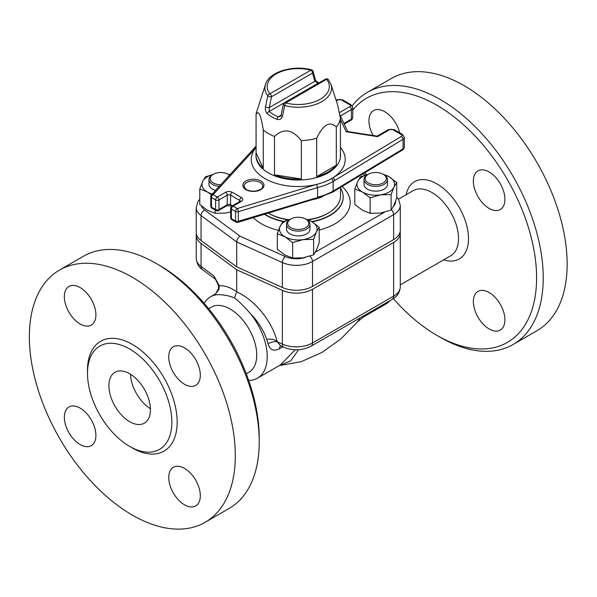 <?xml version="1.0" encoding="UTF-8"?>
<svg xmlns="http://www.w3.org/2000/svg" width="597" height="597" viewBox="0 0 597 597"><rect width="100%" height="100%" fill="white"/><g stroke="black" fill="none" stroke-linecap="round" stroke-linejoin="round"><path stroke-width="0.9" d="M340.529 187.391L340.529 195.876A42.283 24.41 180 0 1 328.149 213.136A42.283 24.41 180 0 1 328.134 213.144A42.283 24.41 180 0 1 307.843 219.644M288.709 219.651A42.283 24.41 180 0 1 268.359 213.136A42.283 24.41 180 0 1 268.277 213.092M218.457 210.614A2.351 1.358 -120 0 0 218.942 209.54A2.351 1.358 180 0 1 215.621 209.54A2.351 1.358 120 0 0 216.107 210.614A2.351 2.351 0 0 0 218.457 210.614L226.763 205.816A2.351 1.358 -120 0 0 227.248 204.741L218.942 209.54L218.942 199.95L227.248 195.152A2.351 1.358 180 0 1 230.569 195.152L239.703 200.428A2.351 1.358 180 0 1 240.36 201.159M231.89 219.726A2.351 1.358 -60 0 1 231.405 218.644A2.351 1.358 180 0 1 230.711 217.689A2.351 2.351 0 0 0 231.89 219.726L236.061 222.129A2.351 1.358 -60 0 1 235.576 221.054A2.351 1.358 -0 0 0 238.33 221.293L238.33 211.704A2.351 1.358 180 0 1 235.576 211.465A2.351 1.358 -60 0 1 237.233 208.592L233.061 206.181A2.351 1.358 -120 0 0 231.89 206.062A2.351 2.351 0 0 0 230.711 208.099A2.351 1.358 -0 0 0 231.405 209.054A2.351 1.358 -60 0 1 233.061 206.181L241.367 201.383A2.351 1.358 -120 0 0 240.195 201.271L231.89 206.062M241.367 201.383A4.701 2.709 -0 0 0 241.367 197.547L232.233 192.279A4.701 2.709 -0 0 0 225.591 192.279L217.286 197.07L213.114 194.659A2.351 1.358 120 0 0 211.45 197.54A2.351 1.358 180 0 1 210.763 196.577L210.763 206.166A2.351 1.358 -0 0 0 211.45 207.129A2.351 1.358 120 0 0 211.935 208.204L216.107 210.614M215.621 199.95A2.351 1.358 -0 0 0 218.942 199.95A2.351 1.358 60 0 0 217.286 197.07A2.351 1.358 120 0 0 215.621 199.95L215.621 209.54L211.45 207.129L211.45 197.54L215.621 199.95M256.083 147.481A46.976 27.119 -0 0 0 254.979 148.877L213.114 194.659A2.351 1.694 -137.6 0 0 211.375 194.995A2.351 2.351 0 0 0 210.763 196.577M317.134 198.197L332.626 192.167A2.351 2.351 0 0 0 332.663 192.144A2.351 1.388 -121.1 0 1 332.648 192.152A2.351 1.358 -120 0 0 333.111 191.092A2.351 1.358 -0 0 0 333.148 191.07L333.148 181.481L403.035 139.295A4.701 2.709 -0 0 0 404.341 137.422L402.475 134.429L394.095 129.594L388.423 129.594A2.351 1.358 60 0 1 389.602 129.706A2.351 1.358 180 0 1 392.923 129.706L401.303 134.541A2.351 1.358 180 0 1 401.333 136.444L331.454 178.622A46.976 27.119 -0 0 1 316.544 184.413L237.233 208.592A2.351 0.895 -107 0 1 238.33 211.704L317.552 187.562A49.327 28.477 -0 0 0 333.111 181.503L333.111 191.092A49.327 28.477 180 0 1 317.552 197.152L317.552 187.562L316.544 184.413A46.976 27.119 -0 0 1 265.031 178.615A46.976 27.119 -0 0 1 254.979 148.877L253.121 149.354M236.061 222.129A2.351 2.351 0 0 0 237.919 222.345A2.351 0.895 -107 0 0 238.33 221.293L316.544 197.838M339.85 114.736L347.76 131.564M346.163 131.773L347.297 131.489L377.185 136.116L377.595 136.638L346.163 131.773L340.417 119.4M328.149 213.136L327.32 213.614A41.103 23.731 180 0 1 308.313 219.845M288.09 219.83A41.103 23.731 180 0 1 269.187 213.614L268.359 213.136M340.417 152.854A42.283 24.41 180 0 1 340.529 154.638A42.283 24.41 180 0 1 340.417 156.421L340.417 118.064A42.283 24.41 180 0 1 336.312 126.915L336.312 165.272A42.283 24.41 180 0 1 316.664 176.615L316.664 138.258A42.283 24.41 180 0 1 301.343 140.631L301.343 178.988A42.283 24.41 180 0 1 274.493 174.831L274.493 136.474A42.283 24.41 180 0 1 274.329 136.407A42.283 24.41 180 0 1 263.277 129.997L263.277 168.354A42.283 24.41 180 0 1 255.971 154.638A42.283 24.41 180 0 1 256.083 152.854L256.083 114.497A42.283 24.41 180 0 1 256.68 111.826L265.471 84.483A33.335 19.246 -0 0 0 267.784 95.811A2.351 0.948 11.9 0 0 271.523 96.714A2.351 1.358 -120 0 0 269.866 93.841A2.351 1.754 142.4 0 0 267.784 95.811L265.538 106.759C265.061 109.579 265.643 111.893 267.262 113.699A37.581 21.701 -0 0 0 276.986 119.31A2.351 1.082 -68.4 0 1 278.277 116.788A35.305 20.388 180 0 1 269.143 111.512A2.351 1.582 130.1 0 0 267.262 113.699M283.344 104.378A2.351 0.948 11.9 0 0 284.717 105.587A2.351 0.776 -75.6 0 1 285.642 102.945A2.351 1.358 -120 0 0 284.47 102.833A2.351 2.351 0 0 0 283.344 104.378L281.06 115.288A2.351 0.948 11.8 0 0 282.366 116.475L284.717 105.587A33.335 19.246 -0 0 0 318.902 103.102A33.335 19.246 -0 0 0 331.029 84.483L337.633 105.02L340.417 118.064M326.641 79.274A2.351 1.754 -37.6 0 1 328.507 79.759A2.351 2.351 0 0 0 325.469 79.162A2.351 1.358 60 0 1 326.641 79.274A31.066 17.932 180 0 1 320.216 99.236A31.066 17.932 180 0 1 285.642 102.945L326.641 79.274M281.068 115.266A2.351 0.948 11.8 0 0 281.06 115.288L280.269 116.43L278.277 116.788L281.09 115.169M276.986 119.31C279.695 120.004 281.486 119.057 282.366 116.475M265.538 106.759A2.351 0.948 11.8 0 0 269.24 107.624L271.523 96.714L312.522 73.043A2.351 1.672 -15.5 0 0 313.127 71.453A2.351 2.351 0 0 0 311.447 69.812A2.351 0.776 104.4 0 0 310.865 70.162A2.351 1.358 60 0 1 312.522 73.043L314.806 81.311L318.231 83.177A35.305 20.388 180 0 1 318.395 83.244M319.014 82.886A2.351 1.082 111.6 0 0 318.231 83.177L269.143 111.512L269.24 107.624L314.806 81.311A2.351 1.664 -15.3 0 0 315.41 79.737A2.351 1.664 -15.3 0 0 315.395 79.692M263.277 129.997C260.882 114.885 258.486 109.714 256.083 114.497M301.343 140.631C292.388 129.295 283.441 127.907 274.493 136.474M336.312 126.915C329.76 120.743 323.208 124.527 316.664 138.258M256.083 152.854L263.277 168.354M316.664 176.615L336.312 165.272M274.493 174.831L301.343 178.988M367.931 174.503A18.791 10.85 0 0 0 357.61 181.555A18.791 10.85 0 0 0 362.476 192.04A18.791 10.85 0 0 0 380.625 194.846A18.791 10.85 0 0 0 393.916 187.174A18.791 10.85 0 0 0 389.05 176.697A18.791 10.85 0 0 0 383.595 174.503M368.289 174.294L367.461 174.779A11.746 6.783 0 0 0 364.021 179.57L364.021 184.369A11.746 6.783 0 0 0 367.461 189.159A11.746 6.783 0 0 0 380.259 190.63A11.746 6.783 0 0 0 387.505 184.369L387.505 179.57A11.746 6.783 0 0 0 384.072 174.779L383.237 174.294A10.567 6.104 180 0 1 383.237 182.928A10.567 6.104 180 0 1 368.289 182.928A10.567 6.104 180 0 1 368.289 174.294A10.567 6.104 180 0 1 383.237 174.294M382.602 173.958L389.05 176.697L396.721 182.495L393.916 187.174L391.11 194.592L380.625 194.846L370.147 197.838L362.476 192.04L354.805 188.98L357.61 181.555L360.424 176.876L368.05 174.436M354.805 188.98L354.805 204.458L362.476 210.256L370.147 213.316L380.625 213.062L391.11 210.077L393.916 205.39L396.721 197.973L396.721 182.495M370.147 197.838L370.147 213.316M391.11 194.592L391.11 210.077M212.905 174.503A18.791 10.85 0 0 0 202.592 181.555A18.791 10.85 0 0 0 207.45 192.04A18.791 10.85 0 0 0 212.248 194.047M229.793 174.861A18.791 10.85 0 0 0 228.576 174.503M220.778 184.712A10.567 6.104 180 0 1 213.263 182.928A10.567 6.104 180 0 1 213.263 174.294L212.435 174.779A11.746 6.783 -0 0 0 208.995 179.57L208.995 184.369A11.746 6.783 0 0 0 212.435 189.159A11.746 6.783 0 0 0 215.539 190.443M211.547 194.809L207.45 192.04L199.779 188.98L202.592 181.555L205.398 176.876L213.025 174.436M227.584 173.958L229.905 174.734M199.779 188.98L199.779 204.458L207.45 210.256L215.121 213.316L225.606 213.062L230.711 211.928M215.121 210.047L215.121 213.316M290.418 219.256A18.791 10.85 0 0 0 280.105 226.308A18.791 10.85 0 0 0 284.963 236.785A18.791 10.85 0 0 0 303.112 239.598A18.791 10.85 0 0 0 316.403 231.927A18.791 10.85 0 0 0 311.537 221.45A18.791 10.85 0 0 0 306.082 219.256M290.776 219.047L289.948 219.532A11.746 6.783 -0 0 0 286.508 224.323L286.508 229.121A11.746 6.783 0 0 0 289.948 233.912A11.746 6.783 0 0 0 302.746 235.382A11.746 6.783 0 0 0 310 229.121L310 224.323A11.746 6.783 -0 0 0 306.56 219.532L305.724 219.047A10.567 6.104 180 0 1 305.724 227.681A10.567 6.104 180 0 1 290.776 227.681A10.567 6.104 180 0 1 290.776 219.047A10.567 6.104 180 0 1 305.724 219.047M305.089 218.711L311.537 221.45L319.208 227.248L316.403 231.927L313.597 239.345L303.112 239.598L292.634 242.591L284.963 236.785L277.292 233.733L280.105 226.308L282.911 221.629L290.538 219.189M277.292 233.733L277.292 249.21L284.963 255.009L292.634 258.068L303.112 257.814L313.597 254.822L316.403 250.143L319.208 242.725L319.208 227.248M292.634 242.591L292.634 258.068M313.597 239.345L313.597 254.822M199.779 199.189L197.988 201.487L196.212 207.495L196.212 232.427A22.783 13.156 0 0 0 201.047 240.524L236.71 266.881L282.366 287.478A22.783 13.156 0 0 0 312.507 286.411L393.617 239.584A22.783 13.156 0 0 0 400.288 230.278L400.288 205.346A22.783 13.156 0 0 1 393.617 214.651A4.701 2.709 -120 0 0 391.378 209.726M283.612 221.353A44.924 25.94 180 0 1 266.486 215.174A44.924 25.94 180 0 1 264.807 214.151M340.529 188.062A44.924 25.94 180 0 1 343.148 195.868A44.924 25.94 180 0 1 311.753 221.569M240.061 236.181C238.031 237.584 236.912 239.509 236.71 241.949L282.366 262.546A4.701 2.358 -65.7 0 1 285.262 256.568L240.061 236.181L204.749 210.084A18.089 10.44 180 0 1 201.293 205.793M236.71 266.881L236.71 241.949L201.047 215.592A4.701 3.022 -53.5 0 1 204.749 210.084M364.021 179.57A11.746 6.783 0 0 0 367.461 184.369A11.746 6.783 0 0 0 380.259 185.839A11.746 6.783 0 0 0 387.505 179.57M208.995 179.57A11.746 6.783 -0 0 0 212.435 184.369A11.746 6.783 -0 0 0 219.323 186.301M229.569 175.1A11.746 6.783 -0 0 0 229.047 174.779L228.211 174.294A10.567 6.104 180 0 1 229.487 175.19M213.263 174.294A10.567 6.104 180 0 1 228.211 174.294M286.508 224.323A11.746 6.783 -0 0 0 289.948 229.121A11.746 6.783 -0 0 0 302.746 230.584A11.746 6.783 -0 0 0 310 224.323M352.775 110.117A140.929 81.364 60 0 1 524.256 215.286A140.929 81.364 60 0 1 436.937 335.395L436.937 335.395A140.929 81.364 60 0 1 393.348 298.642M440.258 337.312L436.937 335.395L440.258 337.312A145.631 84.08 -120 0 0 513.069 344.529A145.631 84.08 -120 0 0 513.077 176.369A145.631 84.08 -120 0 0 367.446 92.289A145.631 84.08 -120 0 0 352.237 105.878M473.361 301.634A22.313 12.88 60 0 1 477.981 291.418A22.313 12.88 60 0 1 500.293 304.306A22.313 12.88 60 0 1 500.293 330.074A22.313 12.88 60 0 1 483.1 324.089A22.313 12.88 60 0 1 473.361 301.634M373.088 135.482A22.313 12.88 60 0 1 373.573 110.587A22.313 12.88 60 0 1 399.714 132.832M489.137 208.405A22.313 12.88 60 0 1 474.563 188.742A22.313 12.88 60 0 1 477.981 170.861A22.313 12.88 60 0 1 500.293 183.742A22.313 12.88 60 0 1 500.293 209.51A22.313 12.88 60 0 1 489.137 208.405M513.069 344.529L536.987 330.723A145.631 84.08 -120 0 0 536.987 162.563A145.631 84.08 -120 0 0 391.363 78.483L367.446 92.289M129.668 446.437A59.663 34.447 -120 0 0 159.503 449.392A59.663 34.447 -120 0 0 159.503 380.505A59.663 34.447 -120 0 0 99.841 346.059A59.663 34.447 -120 0 0 90.699 393.863A59.663 34.447 -120 0 0 129.668 446.437M129.668 421.698A29.357 16.955 60 0 1 110.49 395.826A29.357 16.955 60 0 1 114.99 372.297A29.357 16.955 60 0 1 144.355 389.251A29.357 16.955 60 0 1 144.355 423.154A29.357 16.955 60 0 1 129.668 421.698M204.196 303.343A46.976 27.119 60 0 1 210.502 296.813A46.976 27.119 60 0 1 217.711 294.664C223.524 294.649 229.106 295.731 234.472 297.903C238.479 300.881 243.748 306.067 250.27 313.455A46.976 27.119 60 0 1 257.479 378.177A46.976 27.119 60 0 1 248.673 380.379M208.689 308.709L211.368 307.164A37.581 21.701 60 0 1 248.949 328.865A37.581 21.701 60 0 1 248.949 372.259L246.27 373.804M250.27 313.455C257.822 321.141 263.307 329.783 266.717 339.38L268.053 343.782C269.889 350.043 273.747 351.67 279.635 348.655L282.814 346.82M268.053 343.782A7.045 2.895 165.8 0 1 277.172 341.708C274.769 339.469 271.284 338.693 266.717 339.38M234.472 297.903L236.71 291.821C230.427 287.358 224.621 285.359 219.293 285.806A4.701 0.888 162.1 0 1 218.524 285.575L218.524 285.575A4.701 0.888 162.1 0 1 218.517 285.553M365.08 315.015L363.125 317.186L385.998 303.977A46.976 27.119 -120 0 0 390.125 300.56M215.293 294.112L214.256 295.09L217.711 294.664M295.179 349.797L280.351 364.976L257.479 378.177M400.154 231.718A22.783 13.156 180 0 1 400.288 233.158A22.783 13.156 180 0 1 393.617 242.457L312.507 289.291A22.783 13.156 180 0 1 282.366 290.351L236.71 269.762L201.047 243.404A22.783 13.156 180 0 1 196.212 235.3A22.783 13.156 180 0 1 196.353 233.867M236.71 269.762L236.71 291.821C255.023 300.157 272.202 321.35 277.172 341.708L280.635 345.835L283.806 347.267A7.045 3.545 -65.7 0 1 282.366 344.051L277.172 341.708M215.502 279.381L218.524 285.575L218.472 288.747A4.701 1.201 -160.8 0 0 218.89 289.545L215.33 294.105M279.314 365.573L290.672 360.916L298.545 349.752M359.984 317.955L357.707 321.768M280.5 345.79A7.045 4.067 -120 0 0 279.635 348.655M218.472 288.747A4.701 1.201 -160.8 0 1 218.472 288.739A4.701 1.201 -160.8 0 1 218.472 288.732L215.607 293.806M218.89 289.545L219.293 285.806L213.935 275.941L215.069 278.933M202.405 269.575A7.045 4.537 126.5 0 1 201.047 266.411L213.935 275.941L215.039 278.911L202.405 269.575C198.935 267.486 196.876 263.732 196.212 258.314A22.783 13.156 180 0 0 201.047 266.411L201.047 243.404M184.533 384.267A22.313 12.88 60 0 1 169.958 364.603A22.313 12.88 60 0 1 173.376 346.723A22.313 12.88 60 0 1 195.689 359.61A22.313 12.88 60 0 1 195.689 385.378A22.313 12.88 60 0 1 184.533 384.267M95.908 314.88A22.313 12.88 60 0 1 91.281 325.096A22.313 12.88 60 0 1 68.968 312.216A22.313 12.88 60 0 1 68.968 286.448A22.313 12.88 60 0 1 86.162 292.426A22.313 12.88 60 0 1 95.908 314.88M80.125 408.109A22.313 12.88 60 0 1 94.707 427.773A22.313 12.88 60 0 1 91.281 445.653A22.313 12.88 60 0 1 68.968 432.773A22.313 12.88 60 0 1 68.968 407.005A22.313 12.88 60 0 1 80.125 408.109M168.757 477.496A22.313 12.88 60 0 1 173.376 467.287A22.313 12.88 60 0 1 195.689 480.167A22.313 12.88 60 0 1 195.689 505.935A22.313 12.88 60 0 1 178.496 499.958A22.313 12.88 60 0 1 168.757 477.496M150.414 408.721A29.357 16.955 60 0 1 130.519 374.259M132.333 515.099A145.631 84.08 60 0 1 37.193 386.766A145.631 84.08 60 0 1 59.513 270.075A145.631 84.08 60 0 1 205.144 354.148A145.631 84.08 60 0 1 205.144 522.308A145.631 84.08 60 0 1 132.333 515.099M59.513 270.075L83.431 256.262A145.631 84.08 60 0 1 156.25 263.478A145.631 84.08 60 0 1 259.225 441.832A145.631 84.08 60 0 1 229.061 508.502L205.144 522.308M259.225 441.832L259.225 437.997A140.929 81.364 -120 0 0 159.571 265.396L156.25 263.478M311.865 199.808A42.283 24.41 -0 0 0 323.037 196.473M231.696 206.189L231.054 205.816A2.351 1.358 -60 0 1 230.569 204.741A2.351 1.358 -0 0 0 227.248 204.741L227.248 195.152A2.351 1.358 60 0 0 225.591 192.279M232.375 205.786L230.569 204.741L230.569 195.152A2.351 1.358 120 0 1 232.233 192.279M241.367 197.547A2.351 1.358 120 0 0 239.703 200.428L239.703 201.555M260.882 181.01A10.567 6.104 -0 0 0 243.195 183.749A10.567 6.104 -0 0 0 256.143 191.219A10.567 6.104 -0 0 0 260.882 181.01M231.405 209.054L235.576 211.465L235.576 221.054L231.405 218.644L231.405 209.054M333.111 181.503A2.351 1.358 -120 0 0 331.454 178.622A2.351 1.388 -121.1 0 1 333.148 181.481A2.351 1.358 180 0 1 333.111 181.503M402.55 149.959C403.363 149.787 403.96 148.802 404.341 147.011A4.701 2.709 180 0 1 403.035 148.884A2.351 1.388 -121.1 0 1 402.55 149.959L332.663 192.144A2.351 1.388 -121.1 0 0 333.148 191.07L403.035 148.884L403.035 139.295A2.351 1.388 -121.1 0 0 401.333 136.444M344.282 124.064L350.917 120.236A2.351 1.358 -120 0 0 351.402 119.161L343.991 123.437M350.917 120.236C351.782 120.049 352.402 119.049 352.775 117.243A4.701 2.709 180 0 1 351.402 119.161L351.402 109.572A4.701 2.709 -0 0 0 352.775 107.654L350.917 104.662A2.351 1.358 120 0 0 349.738 104.773A2.351 1.358 180 0 1 349.738 106.691A2.351 1.358 -120 0 1 351.402 109.572L340.484 115.878M339.462 112.632L349.738 106.691M350.917 104.662L342.536 99.826A2.351 1.358 120 0 0 341.365 99.938L349.738 104.773M342.536 99.826L336.939 99.781A2.351 1.328 61.1 0 1 338.081 99.915A2.351 1.358 180 0 1 341.365 99.938M336.305 100.9L338.081 99.915M334.626 180.585A2.351 1.388 -121.1 0 0 332.932 177.734A46.976 27.119 -0 0 0 340.417 147.481M340.529 154.638L340.529 155.601A42.283 24.41 180 0 1 310.679 178.928A42.283 24.41 180 0 1 263.277 169.317A42.283 24.41 180 0 1 255.971 155.601L255.971 154.638M389.602 129.706L377.595 136.638M402.475 134.429A2.351 1.358 120 0 0 401.303 134.541M394.095 129.594A2.351 1.358 120 0 0 392.923 129.706M260.053 182.451A9.395 5.425 180 0 1 262.807 186.286C262.113 187.533 263.755 188.473 257.091 190.801C252.553 191.644 248.785 191.077 245.777 189.1L244.016 186.286A9.395 5.425 180 0 1 249.815 181.272A9.395 5.425 180 0 1 260.053 182.451M269.866 93.841A31.066 17.932 180 0 1 276.284 73.871A31.066 17.932 180 0 1 310.865 70.162L269.866 93.841M395.587 201.279A18.089 10.44 180 0 1 393.348 206.547M362.998 173.831L364.946 175.272M305.448 257.382A18.089 10.44 180 0 1 285.262 256.568M384.431 212.286L315.388 252.143M253.3 217.659A51.984 30.014 0 0 0 278.463 230.338M319.208 230.046A51.984 30.014 0 0 0 342.088 186.458M343.156 196.025A44.947 25.947 180 0 1 343.163 196.174A44.947 25.947 180 0 1 312.156 221.808M283.082 221.562A44.947 25.947 180 0 1 264.471 214.248M282.366 287.478L282.366 262.546A22.783 13.156 0 0 0 312.507 261.479A4.701 2.709 -120 0 0 309.843 256.188M312.507 286.411L312.507 261.479L393.617 214.651L393.617 239.584M196.212 207.495A22.783 13.156 0 0 0 201.047 215.592L201.047 240.524M443.69 259.822A44.626 25.768 -120 0 0 468.414 235.882A44.626 25.768 -120 0 0 439.205 185.294A44.626 25.768 -120 0 0 406.109 194.726M398.415 199.174L413.161 190.659A37.581 21.701 60 0 1 450.742 212.353A37.581 21.701 60 0 1 450.742 255.747L400.288 284.881M282.366 290.351L282.366 344.051A22.783 13.156 180 0 0 312.507 342.991L312.507 289.291M311.044 346.215A7.045 4.067 -120 0 0 312.507 342.991L393.617 296.157A7.045 4.067 -120 0 1 392.154 299.388L311.044 346.215C302.283 350.633 293.202 350.984 283.806 347.267M400.288 233.158L400.288 286.858A22.783 13.156 180 0 1 393.617 296.157L393.617 242.457M130.982 447.168A63.416 36.618 -120 0 0 132.333 447.974A63.416 36.618 -120 0 0 177.175 421.557A63.416 36.618 -120 0 0 131.43 343.902A63.416 36.618 -120 0 0 87.505 371.871M231.054 205.816L226.763 205.816M210.763 206.166A2.351 2.351 0 0 0 211.935 208.204M253.218 149.243L211.375 194.995M230.711 208.099L230.711 217.689M256.083 145.952L253.165 149.302M317.186 198.182L237.919 222.345M404.341 147.011L404.341 137.422M352.775 117.243L352.775 107.654M336.939 99.781L336.096 100.244M388.423 129.594L377.14 136.109M319.096 82.908C318.238 82.722 316.119 81.177 315.41 79.737L313.127 71.453M311.447 69.812C293.052 64.782 269.12 71.692 265.471 84.483M325.469 79.162L284.47 102.833M328.507 79.759L331.029 84.483M366.909 174.72L364.491 172.929M396.721 197.04L398.647 199.555L400.288 205.346M215.48 293.94L210.502 296.813M196.212 235.3L196.212 258.314M279.269 365.603L301.231 361.685L321.91 352.484L340.872 338.909L357.767 321.701L363.125 317.186M400.288 286.858C399.915 292.388 397.206 296.56 392.154 299.388"/></g></svg>

